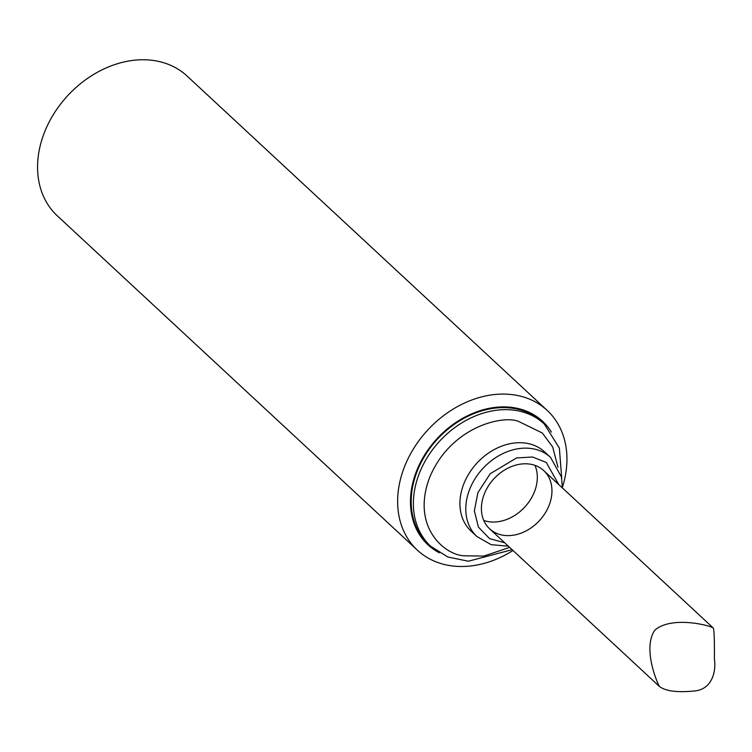 <?xml version="1.0" encoding="UTF-8"?>
<svg xmlns="http://www.w3.org/2000/svg" width="752" height="752" viewBox="0 0 752 752"><rect width="100%" height="100%" fill="white"/><g stroke="black" fill="none" stroke-linecap="round" stroke-linejoin="round"><path stroke-width="1.13" d="M439.337 552.786A84.243 65.527 -47.1 0 1 421.007 461.314A84.243 65.527 -47.1 0 1 515.289 407.922A84.243 65.527 -47.1 0 1 551.404 432.09M512.996 550.502A95.372 74.185 -47.1 0 1 417.398 550.182A95.372 74.185 -47.1 0 1 414.568 447.073A95.372 74.185 -47.1 0 1 516.304 395.261A95.372 74.185 -47.1 0 1 547.183 410.404A95.372 74.185 -47.1 0 1 562.44 487.174M547.183 410.404L187.116 76.074A95.372 74.185 132.9 0 0 156.237 60.931A95.372 74.185 132.9 0 0 54.501 112.744A95.372 74.185 132.9 0 0 57.331 215.852L417.398 550.182M512.131 549.703L468.346 561.227L447.797 556.988L430.67 546.225L428.471 544.185A83.444 64.916 -47.1 0 1 425.989 453.973A83.444 64.916 -47.1 0 1 515.007 408.637A83.444 64.916 -47.1 0 1 542.032 421.891L544.222 423.921A83.444 64.916 132.9 0 0 517.207 410.677A83.444 64.916 132.9 0 0 428.161 456.05A83.444 64.916 132.9 0 0 430.727 546.281M534.954 465.356A39.734 30.907 -47.1 0 1 526.419 505.194A39.734 30.907 -47.1 0 1 487.879 521.55A39.734 30.907 -47.1 0 1 483.78 520.469M527.171 443.37A54.041 42.037 132.9 0 0 469.521 472.726A54.041 42.037 132.9 0 0 471.128 531.156L476.984 536.59A54.041 42.037 -47.1 0 1 475.377 478.169A54.041 42.037 -47.1 0 1 533.027 448.803A54.041 42.037 -47.1 0 1 550.53 457.385L544.674 451.952A54.041 42.037 132.9 0 0 527.171 443.37M504.677 542.775L489.552 538.564L478.394 527.077L474.362 510.787L477.924 492.607L490.201 473.732L516.511 457.968L532.538 457L546.272 462.433L558.745 484.542M530.856 464.275A39.734 30.907 132.9 0 0 488.462 485.867A39.734 30.907 132.9 0 0 489.646 528.825A39.734 30.907 132.9 0 0 539.334 520.741A39.734 30.907 132.9 0 0 543.724 470.592A39.734 30.907 132.9 0 0 530.856 464.275M714.4 659.213C716.393 672.034 711.636 689.311 694.782 690.947C677.467 692.695 665.689 691.201 659.438 686.482C656.346 681.133 642.819 647.923 654.719 630.289C671.038 615.766 708.967 625.1 713.169 627.92C714.127 629.142 714.541 639.576 714.4 659.213M509.668 547.409L483.78 556.076L464.181 555.794C445.146 555.211 410.639 527.208 429.73 477.229C450.504 427.559 501.161 415.16 518.034 421.158L542.324 433.002L552.664 446.932L557.965 467.199M561.735 478.394L559.356 448.06L544.222 423.921M476.984 536.59L491.188 544.683L508.343 546.187M550.53 457.385L561.462 477.012L562.421 487.945M713.169 627.92L543.724 470.592M659.438 686.482L489.646 528.825"/></g></svg>
